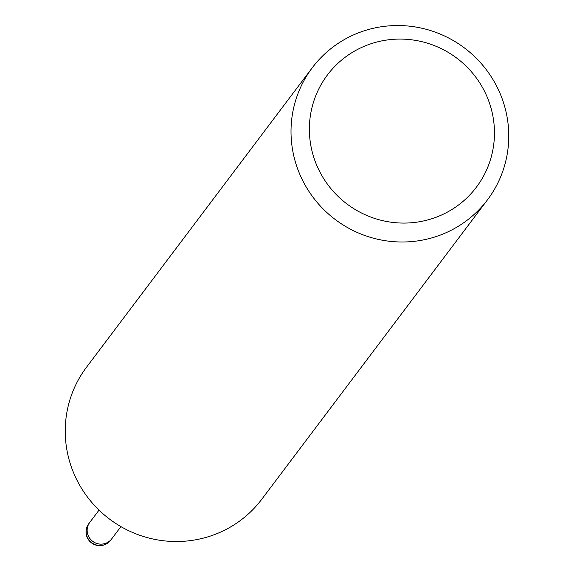 <?xml version="1.0" encoding="UTF-8"?>
<svg xmlns="http://www.w3.org/2000/svg" width="574" height="574" viewBox="0 0 574 574"><rect width="100%" height="100%" fill="white"/><g stroke="black" fill="none" stroke-linecap="round" stroke-linejoin="round"><path stroke-width="0.86" d="M111.873 538.634A13.711 13.424 -143 0 1 87.406 532.894A13.711 13.424 -143 0 1 89.975 522.125M506.77 115.345A109.713 107.388 -143 0 1 487.498 199.809A109.713 107.388 -143 0 1 375.913 238.834A109.713 107.388 -143 0 1 293.005 152.196A109.713 107.388 -143 0 1 312.285 67.732A109.713 107.388 -143 0 1 423.87 28.7A109.713 107.388 -143 0 1 506.77 115.345M487.498 199.809L261.715 499.33A109.713 107.388 -143 0 1 150.13 538.355A109.713 107.388 -143 0 1 67.23 451.716A109.713 107.388 -143 0 1 86.502 367.252L312.285 67.732M492.765 115.417A93.253 91.28 -143 0 1 419.537 221.736A93.253 91.28 -143 0 1 311.065 146.743A93.253 91.28 -143 0 1 384.293 40.424A93.253 91.28 -143 0 1 492.765 115.417M110.696 540.191A13.711 13.424 -143 0 1 86.882 527.269A13.711 13.424 -143 0 1 88.798 523.682A13.711 13.711 0 0 0 96.662 545.3A13.711 13.711 0 0 0 110.696 540.191L111.715 538.85A13.711 13.424 -143 0 1 87.894 525.92A13.711 13.424 -143 0 1 89.809 522.34L99.022 510.121M111.708 538.85L120.92 526.623M88.798 523.682L89.809 522.34"/></g></svg>
